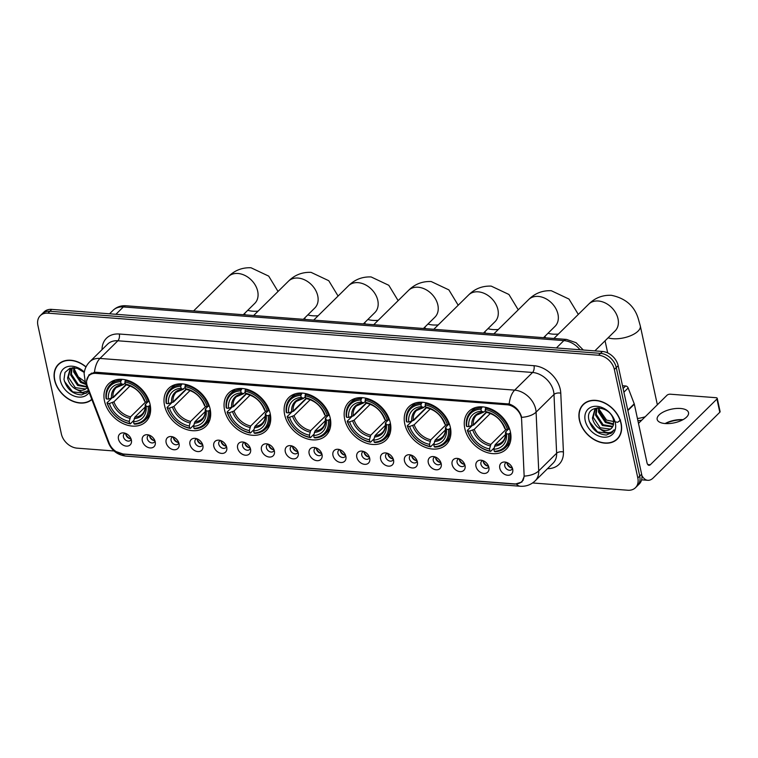<?xml version="1.0" encoding="UTF-8"?>
<svg xmlns="http://www.w3.org/2000/svg" width="758" height="758" viewBox="0 0 758 758"><rect width="100%" height="100%" fill="white"/><g stroke="black" fill="none" stroke-linecap="round" stroke-linejoin="round"><path stroke-width="1.14" d="M344.71 419.326A26.558 19.736 -134.6 0 0 362.551 441.573A26.558 19.736 -134.6 0 0 386.163 439.981A26.558 19.736 -134.6 0 0 390.304 422.812A26.558 19.736 -134.6 0 0 372.462 400.565A26.558 19.736 -134.6 0 0 348.86 402.157A26.558 19.736 -134.6 0 0 344.71 419.326M164.543 405.558A26.558 19.736 -134.6 0 0 182.394 427.806A26.558 19.736 -134.6 0 0 205.996 426.214A26.558 19.736 -134.6 0 0 210.146 409.045A26.558 19.736 -134.6 0 0 192.295 386.798A26.558 19.736 -134.6 0 0 168.693 388.39A26.558 19.736 -134.6 0 0 164.543 405.558M224.595 410.154A26.558 19.736 -134.6 0 0 242.446 432.401A26.558 19.736 -134.6 0 0 266.049 430.809A26.558 19.736 -134.6 0 0 270.199 413.641A26.558 19.736 -134.6 0 0 252.357 391.393A26.558 19.736 -134.6 0 0 228.745 392.985A26.558 19.736 -134.6 0 0 224.595 410.154M284.657 414.74A26.558 19.736 -134.6 0 0 302.499 436.987A26.558 19.736 -134.6 0 0 326.101 435.395A26.558 19.736 -134.6 0 0 330.251 418.226A26.558 19.736 -134.6 0 0 312.41 395.979A26.558 19.736 -134.6 0 0 288.798 397.571A26.558 19.736 -134.6 0 0 284.657 414.74M404.763 423.921A26.558 19.736 -134.6 0 0 422.604 446.168A26.558 19.736 -134.6 0 0 446.216 444.576A26.558 19.736 -134.6 0 0 450.366 427.398A26.558 19.736 -134.6 0 0 432.515 405.151A26.558 19.736 -134.6 0 0 408.913 406.752A26.558 19.736 -134.6 0 0 404.763 423.921M464.815 428.507A26.558 19.736 -134.6 0 0 482.656 450.754A26.558 19.736 -134.6 0 0 506.268 449.162A26.558 19.736 -134.6 0 0 510.418 431.994A26.558 19.736 -134.6 0 0 492.567 409.746A26.558 19.736 -134.6 0 0 468.965 411.338A26.558 19.736 -134.6 0 0 464.815 428.507M104.49 400.973A26.558 19.736 -134.6 0 0 122.332 423.22A26.558 19.736 -134.6 0 0 145.943 421.628A26.558 19.736 -134.6 0 0 150.093 404.459A26.558 19.736 -134.6 0 0 132.243 382.212A26.558 19.736 -134.6 0 0 108.64 383.804A26.558 19.736 -134.6 0 0 104.49 400.973M155.21 441.819A7.514 5.59 45.4 0 1 155.343 442.7A7.514 5.59 45.4 0 1 149.743 447.893A7.514 5.59 45.4 0 1 142.305 440.834A7.514 5.59 45.4 0 1 147.469 434.722A7.514 5.59 45.4 0 1 155.21 441.819M149.146 435.092A4.51 3.354 -134.6 0 0 147.971 435.755A4.51 3.354 -134.6 0 0 147.27 438.674A4.51 3.354 -134.6 0 0 150.302 442.454A4.51 3.354 -134.6 0 0 154.31 442.179A4.51 3.354 -134.6 0 0 154.983 441.014M179.04 443.638A7.514 5.59 45.4 0 1 179.172 444.52A7.514 5.59 45.4 0 1 173.582 449.712A7.514 5.59 45.4 0 1 166.135 442.653A7.514 5.59 45.4 0 1 171.299 436.542A7.514 5.59 45.4 0 1 179.04 443.638M172.985 436.921A4.51 3.354 -134.6 0 0 171.81 437.574A4.51 3.354 -134.6 0 0 171.1 440.493A4.51 3.354 -134.6 0 0 174.132 444.273A4.51 3.354 -134.6 0 0 178.139 443.999A4.51 3.354 -134.6 0 0 178.822 442.833M202.869 445.458A7.514 5.59 45.4 0 1 203.002 446.339A7.514 5.59 45.4 0 1 197.412 451.531A7.514 5.59 45.4 0 1 189.964 444.472A7.514 5.59 45.4 0 1 195.128 438.361A7.514 5.59 45.4 0 1 202.869 445.458M196.815 438.74A4.51 3.354 -134.6 0 0 195.64 439.403A4.51 3.354 -134.6 0 0 194.929 442.312A4.51 3.354 -134.6 0 0 197.961 446.092A4.51 3.354 -134.6 0 0 201.969 445.818A4.51 3.354 -134.6 0 0 202.651 444.652M226.699 447.277A7.514 5.59 45.4 0 1 226.841 448.168A7.514 5.59 45.4 0 1 221.241 453.36A7.514 5.59 45.4 0 1 213.794 446.291A7.514 5.59 45.4 0 1 218.967 440.18A7.514 5.59 45.4 0 1 226.699 447.277M220.644 440.559A4.51 3.354 -134.6 0 0 219.469 441.222A4.51 3.354 -134.6 0 0 218.768 444.141A4.51 3.354 -134.6 0 0 221.8 447.912A4.51 3.354 -134.6 0 0 225.808 447.646A4.51 3.354 -134.6 0 0 226.481 446.481M250.538 449.106A7.514 5.59 45.4 0 1 250.671 449.987A7.514 5.59 45.4 0 1 245.08 455.179A7.514 5.59 45.4 0 1 237.633 448.111A7.514 5.59 45.4 0 1 242.797 441.999A7.514 5.59 45.4 0 1 250.538 449.106M244.474 442.378A4.51 3.354 -134.6 0 0 243.299 443.042A4.51 3.354 -134.6 0 0 242.598 445.96A4.51 3.354 -134.6 0 0 245.63 449.731A4.51 3.354 -134.6 0 0 249.638 449.466A4.51 3.354 -134.6 0 0 250.32 448.3M274.368 450.925A7.514 5.59 45.4 0 1 274.5 451.806A7.514 5.59 45.4 0 1 268.91 456.998A7.514 5.59 45.4 0 1 261.463 449.939A7.514 5.59 45.4 0 1 266.626 443.828A7.514 5.59 45.4 0 1 274.368 450.925M268.313 444.197A4.51 3.354 -134.6 0 0 267.138 444.861A4.51 3.354 -134.6 0 0 266.428 447.779A4.51 3.354 -134.6 0 0 269.46 451.56A4.51 3.354 -134.6 0 0 273.467 451.285A4.51 3.354 -134.6 0 0 274.15 450.119M298.197 452.744A7.514 5.59 45.4 0 1 298.33 453.625A7.514 5.59 45.4 0 1 292.74 458.817A7.514 5.59 45.4 0 1 285.292 451.759A7.514 5.59 45.4 0 1 290.466 445.647A7.514 5.59 45.4 0 1 298.197 452.744M292.143 446.026A4.51 3.354 -134.6 0 0 290.968 446.68A4.51 3.354 -134.6 0 0 290.267 449.598A4.51 3.354 -134.6 0 0 293.289 453.379A4.51 3.354 -134.6 0 0 297.307 453.104A4.51 3.354 -134.6 0 0 297.979 451.939M322.036 454.563A7.514 5.59 45.4 0 1 322.169 455.444A7.514 5.59 45.4 0 1 316.569 460.637A7.514 5.59 45.4 0 1 309.131 453.578A7.514 5.59 45.4 0 1 314.295 447.466A7.514 5.59 45.4 0 1 322.036 454.563M315.972 447.845A4.51 3.354 -134.6 0 0 314.797 448.509A4.51 3.354 -134.6 0 0 314.096 451.417A4.51 3.354 -134.6 0 0 317.128 455.198A4.51 3.354 -134.6 0 0 321.136 454.923A4.51 3.354 -134.6 0 0 321.809 453.758M345.866 456.382A7.514 5.59 45.4 0 1 345.999 457.273A7.514 5.59 45.4 0 1 340.408 462.465A7.514 5.59 45.4 0 1 332.961 455.397A7.514 5.59 45.4 0 1 338.125 449.286A7.514 5.59 45.4 0 1 345.866 456.382M339.811 449.665A4.51 3.354 -134.6 0 0 338.636 450.328A4.51 3.354 -134.6 0 0 337.926 453.246A4.51 3.354 -134.6 0 0 340.958 457.017A4.51 3.354 -134.6 0 0 344.966 456.752A4.51 3.354 -134.6 0 0 345.648 455.586M369.696 458.202A7.514 5.59 45.4 0 1 369.828 459.092A7.514 5.59 45.4 0 1 364.238 464.284A7.514 5.59 45.4 0 1 356.791 457.216A7.514 5.59 45.4 0 1 361.954 451.105A7.514 5.59 45.4 0 1 369.696 458.202M363.641 451.484A4.51 3.354 -134.6 0 0 362.466 452.147A4.51 3.354 -134.6 0 0 361.765 455.065A4.51 3.354 -134.6 0 0 364.788 458.836A4.51 3.354 -134.6 0 0 368.795 458.571A4.51 3.354 -134.6 0 0 369.478 457.406M393.525 460.03A7.514 5.59 45.4 0 1 393.667 460.911A7.514 5.59 45.4 0 1 388.068 466.104A7.514 5.59 45.4 0 1 380.62 459.045A7.514 5.59 45.4 0 1 385.794 452.933A7.514 5.59 45.4 0 1 393.525 460.03M387.471 453.303A4.51 3.354 -134.6 0 0 386.296 453.966A4.51 3.354 -134.6 0 0 385.595 456.885A4.51 3.354 -134.6 0 0 388.627 460.665A4.51 3.354 -134.6 0 0 392.635 460.39A4.51 3.354 -134.6 0 0 393.307 459.225M417.364 461.849A7.514 5.59 45.4 0 1 417.497 462.731A7.514 5.59 45.4 0 1 411.907 467.923A7.514 5.59 45.4 0 1 404.459 460.864A7.514 5.59 45.4 0 1 409.623 454.753A7.514 5.59 45.4 0 1 417.364 461.849M411.3 455.132A4.51 3.354 -134.6 0 0 410.125 455.785A4.51 3.354 -134.6 0 0 409.424 458.704A4.51 3.354 -134.6 0 0 412.456 462.484A4.51 3.354 -134.6 0 0 416.464 462.209A4.51 3.354 -134.6 0 0 417.146 461.044M441.194 463.669A7.514 5.59 45.4 0 1 441.327 464.55A7.514 5.59 45.4 0 1 435.736 469.742A7.514 5.59 45.4 0 1 428.289 462.683A7.514 5.59 45.4 0 1 433.453 456.572A7.514 5.59 45.4 0 1 441.194 463.669M435.139 456.951A4.51 3.354 -134.6 0 0 433.964 457.614A4.51 3.354 -134.6 0 0 433.254 460.523A4.51 3.354 -134.6 0 0 436.286 464.303A4.51 3.354 -134.6 0 0 440.294 464.029A4.51 3.354 -134.6 0 0 440.976 462.863M465.024 465.488A7.514 5.59 45.4 0 1 465.156 466.378A7.514 5.59 45.4 0 1 459.566 471.571A7.514 5.59 45.4 0 1 452.119 464.502A7.514 5.59 45.4 0 1 457.292 458.391A7.514 5.59 45.4 0 1 465.024 465.488M458.969 458.77A4.51 3.354 -134.6 0 0 457.794 459.433A4.51 3.354 -134.6 0 0 457.093 462.352A4.51 3.354 -134.6 0 0 460.125 466.123A4.51 3.354 -134.6 0 0 464.133 465.857A4.51 3.354 -134.6 0 0 464.806 464.692M488.863 467.307A7.514 5.59 45.4 0 1 488.995 468.198A7.514 5.59 45.4 0 1 483.396 473.39A7.514 5.59 45.4 0 1 475.958 466.322A7.514 5.59 45.4 0 1 481.122 460.21A7.514 5.59 45.4 0 1 488.863 467.307M482.799 460.589A4.51 3.354 -134.6 0 0 481.624 461.252A4.51 3.354 -134.6 0 0 480.923 464.171A4.51 3.354 -134.6 0 0 483.955 467.942A4.51 3.354 -134.6 0 0 487.962 467.677A4.51 3.354 -134.6 0 0 488.635 466.511M512.692 469.136A7.514 5.59 45.4 0 1 512.825 470.017A7.514 5.59 45.4 0 1 507.235 475.209A7.514 5.59 45.4 0 1 499.787 468.15A7.514 5.59 45.4 0 1 504.951 462.039A7.514 5.59 45.4 0 1 512.692 469.136M506.638 462.408A4.51 3.354 -134.6 0 0 505.463 463.072A4.51 3.354 -134.6 0 0 504.752 465.99A4.51 3.354 -134.6 0 0 507.784 469.771A4.51 3.354 -134.6 0 0 511.792 469.496A4.51 3.354 -134.6 0 0 512.474 468.33M131.371 440A7.514 5.59 45.4 0 1 131.504 440.881A7.514 5.59 45.4 0 1 125.913 446.074A7.514 5.59 45.4 0 1 118.466 439.005A7.514 5.59 45.4 0 1 123.639 432.894A7.514 5.59 45.4 0 1 131.371 440M125.316 433.273A4.51 3.354 -134.6 0 0 124.141 433.936A4.51 3.354 -134.6 0 0 123.44 436.854A4.51 3.354 -134.6 0 0 126.463 440.625A4.51 3.354 -134.6 0 0 130.48 440.36A4.51 3.354 -134.6 0 0 131.153 439.195M154.831 440.587A4.51 3.354 45.4 0 1 149.658 436.314A4.51 3.354 45.4 0 1 149.572 435.253M178.67 442.416A4.51 3.354 45.4 0 1 173.487 438.143A4.51 3.354 45.4 0 1 173.402 437.072M202.5 444.235A4.51 3.354 45.4 0 1 197.317 439.962A4.51 3.354 45.4 0 1 197.232 438.901M226.329 446.055A4.51 3.354 45.4 0 1 221.156 441.781A4.51 3.354 45.4 0 1 221.061 440.72M250.159 447.874A4.51 3.354 45.4 0 1 244.986 443.601A4.51 3.354 45.4 0 1 244.9 442.539M273.998 449.693A4.51 3.354 45.4 0 1 268.815 445.42A4.51 3.354 45.4 0 1 268.73 444.359M297.828 451.522A4.51 3.354 45.4 0 1 292.654 447.248A4.51 3.354 45.4 0 1 292.56 446.178M321.657 453.341A4.51 3.354 45.4 0 1 316.484 449.068A4.51 3.354 45.4 0 1 316.399 448.006M345.496 455.16A4.51 3.354 45.4 0 1 340.314 450.887A4.51 3.354 45.4 0 1 340.228 449.826M369.326 456.979A4.51 3.354 45.4 0 1 364.153 452.706A4.51 3.354 45.4 0 1 364.058 451.645M393.156 458.798A4.51 3.354 45.4 0 1 387.982 454.525A4.51 3.354 45.4 0 1 387.897 453.464M416.985 460.627A4.51 3.354 45.4 0 1 411.812 456.354A4.51 3.354 45.4 0 1 411.727 455.283M440.824 462.446A4.51 3.354 45.4 0 1 435.642 458.173A4.51 3.354 45.4 0 1 435.556 457.112M464.654 464.266A4.51 3.354 45.4 0 1 459.481 459.992A4.51 3.354 45.4 0 1 459.386 458.931M488.484 466.085A4.51 3.354 45.4 0 1 483.31 461.811A4.51 3.354 45.4 0 1 483.225 460.75M512.323 467.904A4.51 3.354 45.4 0 1 507.14 463.631A4.51 3.354 45.4 0 1 507.055 462.57M131.001 438.768A4.51 3.354 45.4 0 1 125.828 434.495A4.51 3.354 45.4 0 1 125.733 433.434M87.483 386.476A13.53 10.053 45.4 0 1 86.857 384.401A13.53 10.053 45.4 0 1 88.97 375.655A13.53 10.053 45.4 0 1 95.896 373.372L507.159 404.8A13.53 10.053 45.4 0 1 521.618 419.657L524.1 474.944A13.53 10.053 45.4 0 1 521.712 481.633A13.53 10.053 45.4 0 1 514.786 483.917L122.796 453.966A13.53 10.053 45.4 0 1 109.228 443.24L87.483 386.476M86.033 366.872A24.303 18.059 -134.6 0 0 58.375 364.342A24.303 18.059 -134.6 0 0 54.576 380.052A24.303 18.059 -134.6 0 0 70.399 400.148A24.303 18.059 -134.6 0 0 91.86 399.551M579.406 420.15A24.303 18.059 -134.6 0 0 595.741 440.512A24.303 18.059 -134.6 0 0 617.344 439.053A24.303 18.059 -134.6 0 0 621.134 423.343A24.303 18.059 -134.6 0 0 604.808 402.981A24.303 18.059 -134.6 0 0 583.205 404.44A24.303 18.059 -134.6 0 0 579.406 420.15M617.23 438.806A24.303 18.059 -134.6 0 0 618.244 438.067M86.62 380.933L88.999 374.822L94.475 372.301L96.219 372.254L509.177 403.995C514.824 405.947 518.804 409.822 521.134 415.611L521.618 417.345A17.538 9.058 -2.6 0 0 536.086 412.134L538.72 470.917A20.049 14.895 45.4 0 1 535.186 480.828L553.094 463.166A20.049 14.895 -134.6 0 0 556.628 453.256L553.994 394.473A20.049 14.895 -134.6 0 0 553.586 391.431A20.049 14.895 -134.6 0 0 532.571 372.472L117.869 340.778A20.049 14.895 -134.6 0 0 107.608 344.151L89.7 361.812A20.049 14.895 45.4 0 1 99.961 358.439A17.538 8.925 94.4 0 0 94.475 372.301M532.599 482.96L627.776 490.236A15.037 11.171 -134.6 0 0 635.469 487.707L639.288 483.936A15.037 11.171 -134.6 0 0 641.638 474.214L618.168 365.688L616.263 367.573A15.037 11.171 -134.6 0 0 600.497 353.351L49.857 311.273A15.037 11.171 -134.6 0 0 42.154 313.803A15.037 11.171 -134.6 0 1 49.857 311.273L600.497 353.351A15.037 11.171 -134.6 0 1 616.263 367.573L639.724 476.1L616.263 367.573L614.35 369.459A15.037 11.171 -134.6 0 0 598.583 355.237L47.944 313.158A15.037 11.171 -134.6 0 0 40.25 315.688A15.037 11.171 -134.6 0 0 37.9 325.409L61.36 433.936A15.037 11.171 -134.6 0 0 77.136 448.158L114.051 450.982M637.374 485.821A15.037 11.171 -134.6 0 0 639.724 476.1A15.037 11.171 -134.6 0 1 637.374 485.821M102.036 349.646A25.061 18.618 45.4 0 1 119.3 334.013L534.002 365.707A25.061 18.618 45.4 0 1 560.276 389.404A25.061 18.618 45.4 0 1 560.778 393.212L563.421 451.986A5.012 2.587 177.4 0 0 556.628 453.256L538.72 470.917A17.538 9.058 -2.6 0 1 524.318 476.109L521.883 482.041L515.165 484.106L123.63 454.184L116.154 451.616M635.469 487.707A15.037 11.171 -134.6 0 0 637.819 477.985L614.35 369.459M584.21 403.55A24.303 18.059 -134.6 0 0 583.452 404.554M59.38 363.442A24.303 18.059 -134.6 0 0 58.622 364.446M618.168 365.688A15.037 11.171 -134.6 0 0 602.402 351.466L51.762 309.387A15.037 11.171 -134.6 0 0 44.068 311.926L40.25 315.688M85.957 367.043A24.057 17.879 -134.6 0 0 58.555 364.522A24.057 17.879 -134.6 0 0 54.794 380.071A24.057 17.879 -134.6 0 0 70.503 399.987A24.057 17.879 -134.6 0 0 91.765 399.305M85.085 381.833L78.282 376.868L74.426 369.383M86.118 384.571L80.613 382.42L73.668 371.96L73.753 367.668M85.758 383.624L81.371 381.681L74.426 371.212L74.369 367.706M87.085 387.092L77.581 385.415L70.636 374.954L71.697 368.142M86.914 386.656L78.339 384.666L71.394 374.206L72.19 367.886M88.44 390.626L82.433 392.492L75.137 388.778A12.526 9.314 -134.6 0 0 86.63 388.21A12.526 9.314 -134.6 0 0 87.246 387.518M75.137 388.778C71.091 386.192 68.58 382.582 67.604 377.948L69.982 369.43L72.645 367.687M86.725 388.115L85.55 388.977L75.307 387.66L68.362 377.2L70.38 369.07M84.261 372.472L77.174 368.236L69.897 368.236L64.989 372.453L63.985 379.407C66.685 389.034 72.55 394.217 81.57 394.937L87.407 392.284L88.544 390.91M84.318 372.093A17.538 13.038 -134.6 0 0 66.893 366.834A17.538 13.038 -134.6 0 0 60.384 380.497A17.538 13.038 -134.6 0 0 73.441 395.771A17.538 13.038 -134.6 0 0 89.131 392.436M87.511 392.18L85.891 393.402L72.683 391.858L64.383 381.265M620.925 423.324A24.057 17.879 -134.6 0 0 604.761 403.18A24.057 17.879 -134.6 0 0 583.376 404.62A24.057 17.879 -134.6 0 0 579.624 420.169A24.057 17.879 -134.6 0 0 595.788 440.322A24.057 17.879 -134.6 0 0 617.164 438.873A24.057 17.879 -134.6 0 0 620.925 423.324M620.565 420.027L617.903 422.13M617.505 422.291L606.561 420.112L599.256 409.491M613.478 424.632L605.434 422.528L598.498 412.068L598.583 407.776M613.62 423.959L606.192 421.78L599.256 411.319L599.199 407.804M612.568 426.887L602.402 425.522L595.466 415.062L596.527 408.249M612.843 426.375L603.16 424.774L596.224 414.313L597.02 407.994M599.966 428.876A12.526 9.314 -134.6 0 0 611.46 428.317A12.526 9.314 -134.6 0 0 613.326 425.143L613.535 420.377C610.806 404.867 585.28 403.644 588.805 419.506C591.515 429.142 597.37 434.315 606.4 435.045L612.237 432.382L614.056 429.814C610.626 433.86 605.926 433.548 599.966 428.876C595.921 426.299 593.41 422.68 592.434 418.046L594.812 409.538L597.475 407.795M611.554 428.213L610.38 429.085L600.128 427.758L593.192 417.298L595.21 409.168M585.214 420.595A17.538 13.038 -134.6 0 0 603.614 437.186A17.538 13.038 -134.6 0 0 615.325 422.898A17.538 13.038 -134.6 0 0 596.934 406.307A17.538 13.038 -134.6 0 0 585.214 420.595M612.341 432.287L610.721 433.5L597.512 431.956L589.212 421.372M150.255 405.303L148.132 406.478A23.858 17.728 -134.6 0 1 133.958 423.76L133.512 421.723A21.546 16.013 -134.6 0 0 146.142 406.326L145.47 404.222L147.867 401.863M145.195 406.961L134.867 417.156L133.512 421.723M133.787 420.434L130.329 423.855L129.656 423.438A23.858 17.728 -134.6 0 1 107.399 403.37L109.398 403.521A21.546 16.013 -134.6 0 0 129.211 421.391L130.566 416.824L145.65 401.948M130.025 385.936L113.927 401.816L109.398 403.521M112.127 397.789L113.416 397.486L126.397 384.685M148.521 401.664A24.862 18.476 -134.6 0 0 125.212 380.639L124.928 381.994A23.858 17.728 -134.6 0 1 147.175 402.062L149.127 401.067M125.951 379.91L125.212 380.639M133.958 423.76L134.63 424.177A24.862 18.476 -134.6 0 0 145.223 419.941A24.862 18.476 -134.6 0 0 149.478 406.07M107.399 403.37L107.02 402.83A24.862 18.476 -134.6 0 0 130.329 423.855M107.02 402.83L111.843 398.073M147.175 402.062L145.185 401.911A21.546 16.013 -134.6 0 0 125.364 384.041L124.928 381.994M146.142 406.326L148.132 406.478M129.211 421.391L129.656 423.438M125.364 384.041L127.875 384.808L126.889 384.988A19.282 14.326 -134.6 0 1 144.304 400.698L145.185 401.911M144.513 399.817L144.304 400.698L144.513 399.817M134.166 418.634A19.282 14.326 -134.6 0 0 145.261 405.104L145.47 404.222M120.91 380.308A24.862 18.476 -134.6 0 0 110.317 384.543A24.862 18.476 -134.6 0 0 106.063 398.414L106.452 398.954A23.858 17.728 -134.6 0 1 120.626 381.672L121.924 379.313M120.626 381.672L121.062 383.709A21.546 16.013 -134.6 0 0 108.441 399.106L106.452 398.954M125.127 382.942L123.573 384.477L121.062 383.709M108.441 399.106L112.97 397.4L126.074 384.477M123.573 384.477L122.588 384.657A19.282 14.326 -134.6 0 0 111.492 398.187M210.317 409.889L208.185 411.063A23.858 17.728 -134.6 0 1 194.01 428.355L193.565 426.309A21.546 16.013 -134.6 0 0 206.195 410.912L205.522 408.818L207.919 406.449M205.247 411.556L194.92 421.742L193.565 426.309M193.84 425.03L190.381 428.441L189.708 428.024A23.858 17.728 -134.6 0 1 167.461 407.956L169.451 408.107A21.546 16.013 -134.6 0 0 189.263 425.987L190.618 421.41L205.702 406.534M190.078 390.522L173.98 406.402L169.451 408.107M172.18 402.375L173.468 402.072L186.449 389.271M208.573 406.25A24.862 18.476 -134.6 0 0 185.265 385.225L184.98 386.589A23.858 17.728 -134.6 0 1 207.228 406.658L209.18 405.653M186.004 384.505L185.265 385.225M194.01 428.355L194.683 428.772A24.862 18.476 -134.6 0 0 205.276 424.537A24.862 18.476 -134.6 0 0 209.53 410.665M167.461 407.956L167.073 407.416A24.862 18.476 -134.6 0 0 190.381 428.441M167.073 407.416L171.895 402.659M207.228 406.658L205.238 406.506A21.546 16.013 -134.6 0 0 185.426 388.627L184.98 386.589M206.195 410.912L208.185 411.063M189.263 425.987L189.708 428.024M185.426 388.627L187.927 389.394L186.942 389.574A19.282 14.326 -134.6 0 1 204.357 405.284L205.238 406.506M204.565 404.402L204.357 405.284L204.565 404.402M194.219 423.229A19.282 14.326 -134.6 0 0 205.314 409.699L205.522 408.818M180.963 384.903A24.862 18.476 -134.6 0 0 170.37 389.138A24.862 18.476 -134.6 0 0 166.116 403.01L166.504 403.54A23.858 17.728 -134.6 0 1 180.679 386.258L181.977 383.899M180.679 386.258L181.124 388.295A21.546 16.013 -134.6 0 0 168.494 403.692L166.504 403.54M185.179 387.528L182.64 389.252L181.124 388.295M168.494 403.692L173.023 401.996L186.127 389.072M183.626 389.062L182.64 389.252A19.282 14.326 -134.6 0 0 171.545 402.782M270.369 414.474L268.237 415.659A23.858 17.728 -134.6 0 1 254.063 432.941L253.627 430.904A21.546 16.013 -134.6 0 0 266.248 415.507L265.575 413.404L267.972 411.035M265.309 416.142L254.972 426.328L253.627 430.904M253.892 429.615L250.434 433.026L249.761 432.61A23.858 17.728 -134.6 0 1 227.514 412.541L229.503 412.693A21.546 16.013 -134.6 0 0 249.325 430.572L250.671 426.005L265.755 411.13M250.14 395.108L234.032 410.997L229.503 412.693M232.232 406.97L233.521 406.658L246.502 393.857M268.626 410.836A24.862 18.476 -134.6 0 0 245.317 389.82L245.033 391.175A23.858 17.728 -134.6 0 1 267.29 411.243L269.232 410.249M246.056 389.091L245.317 389.82M254.063 432.941L254.735 433.358A24.862 18.476 -134.6 0 0 265.328 429.123A24.862 18.476 -134.6 0 0 269.583 415.251M227.514 412.541L227.125 412.011A24.862 18.476 -134.6 0 0 250.434 433.026M227.125 412.011L231.948 407.245M267.29 411.243L265.291 411.092A21.546 16.013 -134.6 0 0 245.478 393.212L245.033 391.175M266.248 415.507L268.237 415.659M249.325 430.572L249.761 432.61M245.478 393.212L247.98 393.98L246.994 394.169A19.282 14.326 -134.6 0 1 264.409 409.87L265.291 411.092M264.618 408.988L264.409 409.87L264.618 408.988M254.271 427.815A19.282 14.326 -134.6 0 0 265.366 414.285L265.575 413.404M241.016 389.489A24.862 18.476 -134.6 0 0 230.423 393.724A24.862 18.476 -134.6 0 0 226.168 407.596L226.557 408.136A23.858 17.728 -134.6 0 1 240.731 390.844L242.029 388.494M240.731 390.844L241.177 392.89A21.546 16.013 -134.6 0 0 228.546 408.287L226.557 408.136M245.241 392.113L243.678 393.658L241.177 392.89M228.546 408.287L233.076 406.582L246.179 393.658M243.678 393.658L242.693 393.838A19.282 14.326 -134.6 0 0 231.597 407.368M330.422 419.07L328.29 420.245A23.858 17.728 -134.6 0 1 314.115 437.527L313.679 435.49A21.546 16.013 -134.6 0 0 326.3 420.093L325.627 417.99L328.024 415.621M325.362 420.728L315.025 430.923L313.679 435.49M313.945 434.201L310.486 437.622L309.814 437.205A23.858 17.728 -134.6 0 1 287.566 417.137L289.556 417.288A21.546 16.013 -134.6 0 0 309.378 435.158L310.723 430.591L325.807 415.716M310.193 399.703L294.085 415.583L289.556 417.288M292.285 411.556L293.583 411.253L306.554 398.443M328.678 415.431A24.862 18.476 -134.6 0 0 305.37 394.406L305.086 395.761A23.858 17.728 -134.6 0 1 327.342 415.829L329.285 414.834M306.109 393.677L305.37 394.406M314.115 437.527L314.788 437.944A24.862 18.476 -134.6 0 0 325.381 433.709A24.862 18.476 -134.6 0 0 329.635 419.837M287.566 417.137L287.178 416.597A24.862 18.476 -134.6 0 0 310.486 437.622M287.178 416.597L292.001 411.84M327.342 415.829L325.353 415.678A21.546 16.013 -134.6 0 0 305.531 397.808L305.086 395.761M326.3 420.093L328.29 420.245M309.378 435.158L309.814 437.205M305.531 397.808L308.032 398.575L307.047 398.755A19.282 14.326 -134.6 0 1 324.462 414.465L325.353 415.678M324.67 413.584L324.462 414.465L324.67 413.584M314.324 432.401A19.282 14.326 -134.6 0 0 325.419 418.871L325.627 417.99M301.068 394.075A24.862 18.476 -134.6 0 0 290.475 398.31A24.862 18.476 -134.6 0 0 286.221 412.181L286.609 412.722A23.858 17.728 -134.6 0 1 300.784 395.439L302.082 393.08M300.784 395.439L301.229 397.476A21.546 16.013 -134.6 0 0 288.599 412.873L286.609 412.722M305.294 396.709L303.731 398.244L301.229 397.476M288.599 412.873L293.128 411.168L306.241 398.244M303.731 398.244L302.745 398.424A19.282 14.326 -134.6 0 0 291.65 411.954M390.474 423.656L388.352 424.831A23.858 17.728 -134.6 0 1 374.177 442.122L373.732 440.076A21.546 16.013 -134.6 0 0 386.353 424.679L385.68 422.585L388.087 420.216M385.415 425.323L375.077 435.509L373.732 440.076M373.997 438.797L370.539 442.208L369.876 441.791A23.858 17.728 -134.6 0 1 347.619 421.723L349.609 421.874A21.546 16.013 -134.6 0 0 369.43 439.754L370.776 435.177L385.86 420.302M370.245 404.289L354.138 420.169L349.609 421.874M352.347 416.142L353.635 415.839L366.616 403.038M388.74 420.017A24.862 18.476 -134.6 0 0 365.432 398.992L365.148 400.357A23.858 17.728 -134.6 0 1 387.395 420.425L389.337 419.42M366.161 398.272L365.432 398.992M374.177 442.122L374.84 442.539A24.862 18.476 -134.6 0 0 385.443 438.295A24.862 18.476 -134.6 0 0 389.688 424.433M347.619 421.723L347.23 421.183A24.862 18.476 -134.6 0 0 370.539 442.208M347.23 421.183L352.063 416.426M387.395 420.425L385.405 420.273A21.546 16.013 -134.6 0 0 365.583 402.394L365.148 400.357M386.353 424.679L388.352 424.831M369.43 439.754L369.876 441.791M365.583 402.394L368.085 403.161L367.099 403.341A19.282 14.326 -134.6 0 1 384.524 419.051L385.405 420.273M384.732 418.17L384.524 419.051L384.732 418.17M374.376 436.996A19.282 14.326 -134.6 0 0 385.471 423.466L385.68 422.585M361.13 398.67A24.862 18.476 -134.6 0 0 350.528 402.905A24.862 18.476 -134.6 0 0 346.283 416.777L346.671 417.307A23.858 17.728 -134.6 0 1 360.836 400.025L362.135 397.666M360.836 400.025L361.282 402.062A21.546 16.013 -134.6 0 0 348.661 417.459L346.671 417.307M365.347 401.295L363.783 402.83L361.282 402.062M348.661 417.459L353.19 415.763L366.294 402.839M363.783 402.83L362.798 403.01A19.282 14.326 -134.6 0 0 351.703 416.54M450.527 428.242L448.404 429.426A23.858 17.728 -134.6 0 1 434.23 446.708L433.784 444.671A21.546 16.013 -134.6 0 0 446.415 429.274L445.732 427.171L448.139 424.802M445.467 429.909L435.139 440.095L433.784 444.671M434.059 443.383L430.591 446.794L429.928 446.377A23.858 17.728 -134.6 0 1 407.671 426.309L409.661 426.46A21.546 16.013 -134.6 0 0 429.483 444.34L430.838 439.773L445.922 424.897M430.298 408.875L414.19 424.764L409.661 426.46M412.399 420.737L413.688 420.425L426.669 407.624M448.793 424.603A24.862 18.476 -134.6 0 0 425.484 403.588L425.2 404.943A23.858 17.728 -134.6 0 1 447.447 425.011L449.39 424.016M426.214 402.858L425.484 403.588M434.23 446.708L434.893 447.125A24.862 18.476 -134.6 0 0 445.496 442.89A24.862 18.476 -134.6 0 0 449.74 429.019M407.671 426.309L407.283 425.778A24.862 18.476 -134.6 0 0 430.591 446.794M407.283 425.778L412.115 421.012M447.447 425.011L445.458 424.859A21.546 16.013 -134.6 0 0 425.636 406.98L425.2 404.943M446.415 429.274L448.404 429.426M429.483 444.34L429.928 446.377M425.636 406.98L428.147 407.747L427.161 407.927A19.282 14.326 -134.6 0 1 444.576 423.637L445.458 424.859M444.785 422.756L444.576 423.637L444.785 422.756M434.429 441.582A19.282 14.326 -134.6 0 0 445.524 428.052L445.732 427.171M421.183 403.256A24.862 18.476 -134.6 0 0 410.58 407.491A24.862 18.476 -134.6 0 0 406.335 421.363L406.724 421.903A23.858 17.728 -134.6 0 1 420.898 404.611L422.197 402.261M420.898 404.611L421.334 406.658A21.546 16.013 -134.6 0 0 408.714 422.054L406.724 421.903M425.399 405.881L423.845 407.425L421.334 406.658M408.714 422.054L413.243 420.349L426.347 407.425M423.845 407.425L422.86 407.605A19.282 14.326 -134.6 0 0 411.765 421.135M641.808 420.112A13.786 5.988 167.8 0 1 637.914 420.737M637.44 418.511A18.798 8.167 -12.2 0 0 645.2 416.758M510.579 432.837L508.457 434.012A23.858 17.728 -134.6 0 1 494.282 451.294L493.837 449.257A21.546 16.013 -134.6 0 0 506.467 433.86L505.794 431.757L508.192 429.388M505.52 434.495L495.192 444.69L493.837 449.257M494.112 447.969L490.653 451.389L489.981 450.972A23.858 17.728 -134.6 0 1 467.733 430.904L469.723 431.056A21.546 16.013 -134.6 0 0 489.535 448.925L490.89 444.359L505.974 429.483M490.35 413.47L474.252 429.35L469.723 431.056M472.452 425.323L473.741 425.02L486.721 412.21M508.845 429.199A24.862 18.476 -134.6 0 0 485.537 408.174L485.253 409.528A23.858 17.728 -134.6 0 1 507.5 429.596L509.452 428.602M486.276 407.444L485.537 408.174M494.282 451.294L494.955 451.711A24.862 18.476 -134.6 0 0 505.548 447.476A24.862 18.476 -134.6 0 0 509.802 433.604M467.733 430.904L467.345 430.364A24.862 18.476 -134.6 0 0 490.653 451.389M467.345 430.364L472.168 425.598M507.5 429.596L505.51 429.445A21.546 16.013 -134.6 0 0 485.689 411.575L485.253 409.528M506.467 433.86L508.457 434.012M489.535 448.925L489.981 450.972M485.689 411.575L488.199 412.343L487.214 412.523A19.282 14.326 -134.6 0 1 504.629 428.232L505.51 429.445M504.837 427.351L504.629 428.232L504.837 427.351M494.491 446.168A19.282 14.326 -134.6 0 0 505.586 432.638L505.794 431.757M481.235 407.842A24.862 18.476 -134.6 0 0 470.642 412.077A24.862 18.476 -134.6 0 0 466.388 425.949L466.776 426.489A23.858 17.728 -134.6 0 1 480.951 409.197L482.249 406.847M480.951 409.197L481.387 411.243A21.546 16.013 -134.6 0 0 468.766 426.64L466.776 426.489M485.452 410.476L483.898 412.011L481.387 411.243M468.766 426.64L473.295 424.935L486.399 412.011M483.898 412.011L482.912 412.191A19.282 14.326 -134.6 0 0 471.817 425.721M125.771 434.201A7.514 5.59 -134.6 0 0 130.234 438.721M682.873 419.743A20.049 8.708 -12.2 0 0 665.24 423.551M665.126 423.542A16.041 6.974 167.8 0 1 665.42 423.381A16.041 6.974 167.8 0 1 682.636 419.657A16.041 6.974 167.8 0 1 682.901 419.676A16.041 6.974 167.8 0 1 682.977 419.686M680.485 408.477A16.041 6.974 -12.2 0 0 664.226 411.566A16.041 6.974 -12.2 0 0 657.167 419.401A16.041 6.974 -12.2 0 0 665.202 423.551A16.041 6.974 -12.2 0 0 681.451 420.463A16.041 6.974 -12.2 0 0 688.52 412.627A16.041 6.974 -12.2 0 0 680.485 408.477M623.104 388.494L625.644 385.983L622.508 385.746M641.855 475.493A20.049 10.205 94.4 0 0 647.844 480.307A20.049 10.205 94.4 0 0 653.188 477.966L719.806 412.267L716.945 399.03L650.326 464.73A5.012 2.549 -85.6 0 1 648.99 465.317A5.012 2.549 -85.6 0 1 646.981 462.674L634.342 404.194L627.87 410.571M716.945 399.03A2.501 1.09 -12.2 0 0 717.239 398.338L720.1 411.575A2.501 1.09 167.8 0 1 719.806 412.267M717.239 398.338A2.501 1.09 -12.2 0 0 715.978 397.694L670.385 394.207A2.501 1.09 -12.2 0 0 667.04 395.221L638.492 423.381M625.644 385.983A2.501 1.867 45.4 0 1 628.155 387.963L634.228 403.806A2.501 1.867 45.4 0 1 634.342 404.194M149.601 436.03A7.514 5.59 -134.6 0 0 154.064 440.55M173.44 437.849A7.514 5.59 -134.6 0 0 177.893 442.369M197.269 439.668A7.514 5.59 -134.6 0 0 201.723 444.188M221.099 441.488A7.514 5.59 -134.6 0 0 225.562 446.007M244.929 443.307A7.514 5.59 -134.6 0 0 249.391 447.826M268.768 445.136A7.514 5.59 -134.6 0 0 273.221 449.655M292.597 446.955A7.514 5.59 -134.6 0 0 297.06 451.474M316.427 448.774A7.514 5.59 -134.6 0 0 320.89 453.293M340.266 450.593A7.514 5.59 -134.6 0 0 344.719 455.113M364.096 452.412A7.514 5.59 -134.6 0 0 368.549 456.932M387.925 454.241A7.514 5.59 -134.6 0 0 392.388 458.761M411.765 456.06A7.514 5.59 -134.6 0 0 416.218 460.58M435.594 457.879A7.514 5.59 -134.6 0 0 440.047 462.399M459.424 459.699A7.514 5.59 -134.6 0 0 463.887 464.218M483.253 461.518A7.514 5.59 -134.6 0 0 487.716 466.037M507.093 463.346A7.514 5.59 -134.6 0 0 511.546 467.866M507.159 404.8L508.201 403.768M95.896 373.372L96.977 372.311M534.002 365.707A5.012 2.549 -85.6 0 1 532.571 372.472L514.663 390.133A20.049 14.895 45.4 0 1 535.679 409.093A20.049 14.895 45.4 0 1 536.086 412.134L553.994 394.473A5.012 2.587 177.4 0 1 560.778 393.212M89.7 361.812C86.44 365.119 84.583 369.051 84.119 373.628L85.36 382.582A17.538 5.96 -21 0 0 86.772 383.974M509.177 403.995A17.538 8.925 -85.6 0 1 514.663 390.133L99.961 358.439L117.869 340.778A5.012 2.549 -85.6 0 0 119.3 334.013M516.463 484.154A17.538 8.925 94.4 0 0 520.253 486.248C525.976 486.617 530.951 484.807 535.186 480.828M520.253 486.248L126.036 456.126A17.538 8.925 -85.6 0 1 122.246 454.033M126.036 456.126C117.585 455.046 111.739 450.64 108.479 442.928A17.538 5.96 -21 0 0 109.626 444.179M563.421 451.986A25.061 18.618 45.4 0 1 547.532 468.652M598.583 355.237L602.402 351.466M47.944 313.158L51.762 309.387M637.819 477.985L641.638 474.214M580.041 349.76A20.049 14.895 -134.6 0 0 563.857 340.598L123.346 306.943A20.049 14.895 -134.6 0 0 113.084 310.316C116.666 306.943 120.977 305.427 126.017 305.768L566.529 339.432A10.025 5.098 -85.6 0 0 563.857 340.598L556.41 347.95M115.898 314.295L123.346 306.943A10.025 5.098 -85.6 0 1 126.017 305.768M193.593 310.932L228.366 276.632A18.798 13.966 45.4 0 1 237.984 273.477A18.798 13.966 45.4 0 1 257.692 291.252A18.798 13.966 45.4 0 1 254.754 303.399L243.271 314.731M258.09 311.14A18.798 8.167 167.8 0 1 252.66 311.187A18.798 8.167 167.8 0 1 247.79 310.268M134.867 417.156A18.543 13.777 -134.6 0 0 142.239 414.02C144.418 411.935 145.394 408.884 145.157 404.857M113.927 401.816A18.543 13.777 -134.6 0 0 130.566 416.824M112.44 402.602A19.282 14.326 -134.6 0 0 129.864 418.312M122.995 384.77L116.192 387.613A18.543 13.777 -134.6 0 0 112.97 397.4M253.646 315.517L288.419 281.227A18.798 13.966 45.4 0 1 298.036 278.063A18.798 13.966 45.4 0 1 317.744 295.838A18.798 13.966 45.4 0 1 314.816 307.985L303.323 319.317M318.142 315.726A18.798 8.167 167.8 0 1 312.713 315.773A18.798 8.167 167.8 0 1 307.843 314.864M194.92 421.742A18.543 13.777 -134.6 0 0 202.291 418.606C204.471 416.521 205.446 413.47 205.219 409.443M173.98 406.402A18.543 13.777 -134.6 0 0 190.618 421.41M172.502 407.188A19.282 14.326 -134.6 0 0 189.917 422.898M183.048 389.356L176.254 392.199A18.543 13.777 -134.6 0 0 173.023 401.996M313.698 320.113L348.472 285.813A18.798 13.966 45.4 0 1 358.089 282.649A18.798 13.966 45.4 0 1 377.797 300.424A18.798 13.966 45.4 0 1 374.869 312.571L363.376 323.903M378.195 320.312A18.798 8.167 167.8 0 1 372.765 320.369A18.798 8.167 167.8 0 1 367.895 319.45M254.972 426.328A18.543 13.777 -134.6 0 0 262.344 423.191C264.523 421.107 265.499 418.056 265.272 414.039M234.032 410.997A18.543 13.777 -134.6 0 0 250.671 426.005M232.554 411.774A19.282 14.326 -134.6 0 0 249.969 427.484M243.11 393.942L236.306 396.794A18.543 13.777 -134.6 0 0 233.076 406.582M373.751 324.699L408.524 290.399A18.798 13.966 45.4 0 1 418.151 287.235A18.798 13.966 45.4 0 1 437.859 305.019A18.798 13.966 45.4 0 1 434.921 317.166L423.428 328.498M438.247 324.907A18.798 8.167 167.8 0 1 432.818 324.955A18.798 8.167 167.8 0 1 427.948 324.036M315.025 430.923A18.543 13.777 -134.6 0 0 322.396 427.787C324.576 425.702 325.552 422.642 325.324 418.624M294.085 415.583A18.543 13.777 -134.6 0 0 310.723 430.591M292.607 416.369A19.282 14.326 -134.6 0 0 310.022 432.079M303.162 398.537L296.359 401.38A18.543 13.777 -134.6 0 0 293.128 411.168M433.803 329.285L468.577 294.995A18.798 13.966 45.4 0 1 478.203 291.83A18.798 13.966 45.4 0 1 497.911 309.605A18.798 13.966 45.4 0 1 494.974 321.752L483.481 333.084M498.309 329.493A18.798 8.167 167.8 0 1 492.871 329.541A18.798 8.167 167.8 0 1 488 328.631M375.077 435.509A18.543 13.777 -134.6 0 0 382.458 432.373C384.628 430.288 385.604 427.237 385.377 423.21M354.138 420.169A18.543 13.777 -134.6 0 0 370.776 435.177M352.659 420.955A19.282 14.326 -134.6 0 0 370.075 436.665M363.215 403.123L356.412 405.966A18.543 13.777 -134.6 0 0 353.19 415.763M493.856 333.88L528.639 299.581A18.798 13.966 45.4 0 1 538.256 296.416A18.798 13.966 45.4 0 1 557.964 314.191A18.798 13.966 45.4 0 1 555.027 326.338L543.543 337.67M558.362 334.079A18.798 8.167 167.8 0 1 552.923 334.136A18.798 8.167 167.8 0 1 548.062 333.217M435.139 440.095A18.543 13.777 -134.6 0 0 442.511 436.959C444.69 434.874 445.657 431.823 445.429 427.806M414.19 424.764A18.543 13.777 -134.6 0 0 430.838 439.773M412.712 425.541A19.282 14.326 -134.6 0 0 430.127 441.251M423.267 407.709L416.464 410.561A18.543 13.777 -134.6 0 0 413.243 420.349M553.918 338.466L588.691 304.166A18.798 13.966 45.4 0 1 598.308 301.002A18.798 13.966 45.4 0 1 618.016 318.786A18.798 13.966 45.4 0 1 615.079 330.933L594.85 350.888M588.691 304.166C594.945 297.903 602.496 294.947 611.336 295.298C625.634 298.254 634.645 306.185 638.388 319.08L640.302 325.921A18.798 8.167 167.8 0 1 632.03 335.102A18.798 8.167 167.8 0 1 612.985 338.722A18.798 8.167 167.8 0 1 608.115 337.803M495.192 444.69A18.543 13.777 -134.6 0 0 502.563 441.554C504.743 439.469 505.719 436.409 505.482 432.392M474.252 429.35A18.543 13.777 -134.6 0 0 490.89 444.359M472.765 430.137A19.282 14.326 -134.6 0 0 490.189 445.846M483.32 412.305L476.526 415.147A18.543 13.777 -134.6 0 0 473.295 424.935M650.326 464.73L647.758 464.54M627.785 410.154L634.228 403.806M628.155 387.963L623.9 392.17M521.712 481.633L523.314 480.06M88.97 375.655L91.557 373.097M85.36 382.582L108.479 442.928M113.084 310.316L109.55 313.803M583.3 350.006L576.061 342.692L566.529 339.432M60.394 362.703L58.555 364.522M585.223 402.801L583.376 404.62M619.002 437.063L617.164 438.873M228.366 276.632C234.62 270.379 242.172 267.422 251.002 267.764L268.711 276.12L278.034 291.47M149.696 415.526L145.223 419.941M144.228 400.556C140.912 392.388 135.208 387.234 127.126 385.083M114.79 380.137L110.317 384.543M244.739 313.272L245.09 314.864M288.419 281.227C294.673 274.964 302.224 272.008 311.064 272.359L328.764 280.716L338.087 296.056M209.748 420.121L205.276 424.537M204.281 405.151C200.965 396.984 195.261 391.82 187.179 389.678M174.842 384.723L170.37 389.138M304.792 317.867L305.142 319.459M348.472 285.813C354.725 279.55 362.277 276.594 371.117 276.945L388.816 285.302L398.139 300.642M269.81 424.707L265.328 429.123M264.343 409.737C261.017 401.569 255.313 396.415 247.231 394.264M234.895 389.309L230.423 393.724M364.854 322.453L365.195 324.045M408.524 290.399C414.778 284.146 422.329 281.18 431.169 281.531L448.878 289.888L458.192 305.237M329.863 429.293L325.381 433.709M324.396 414.323C321.07 406.155 315.366 401.001 307.284 398.85M294.947 393.904L290.475 398.31M424.906 327.039L425.247 328.631M468.577 294.995C474.84 288.732 482.382 285.775 491.222 286.117L508.931 294.474L518.245 309.823M389.915 433.889L385.443 438.295M384.448 418.918C381.122 410.751 375.428 405.587 367.346 403.436M355.009 398.49L350.528 402.905M484.959 331.634L485.3 333.226M528.639 299.581C534.892 293.318 542.434 290.361 551.274 290.712L568.983 299.069L578.307 314.409M449.968 438.475L445.496 442.89M444.501 423.504C441.184 415.337 435.48 410.182 427.398 408.031M415.062 403.076L410.58 407.491M545.011 336.22L545.353 337.812M640.302 325.921L657.357 404.772M510.02 443.06L505.548 447.476M504.553 428.09C501.237 419.923 495.533 414.768 487.451 412.617M475.114 407.662L470.642 412.077M605.064 340.806L607.679 352.906M647.844 480.307L641.609 479.833"/></g></svg>
